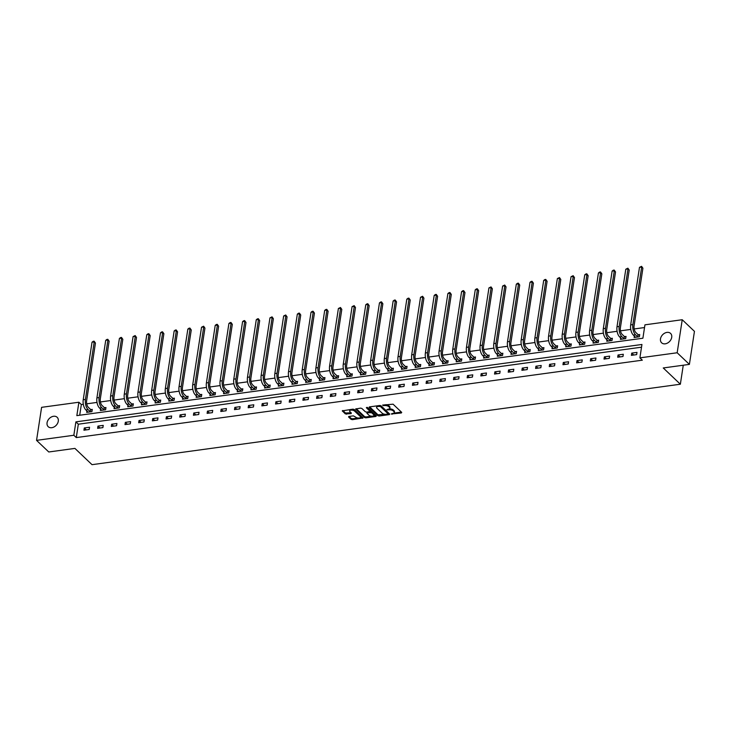 <?xml version="1.0" encoding="UTF-8"?>
<svg xmlns="http://www.w3.org/2000/svg" width="731" height="731" viewBox="0 0 731 731"><rect width="100%" height="100%" fill="white"/><g stroke="black" fill="none" stroke-linecap="round" stroke-linejoin="round"><path stroke-width="1.1" d="M391.249 413.993L401.337 412.978L401.721 412.403L393.086 404.188L382.587 405.102L384.451 405.577A3.18 1.444 -171.3 0 1 388.737 406.664L389.459 407.35A3.18 1.444 -171.3 0 1 389.851 408.209A3.18 1.444 -171.3 0 1 388.234 409.186L386.79 409.753L388.91 409.826A3.18 1.444 -171.3 0 1 393.196 410.904L393.918 411.59A3.18 1.444 -171.3 0 1 394.311 412.448A3.18 1.444 -171.3 0 1 392.702 413.426L391.249 413.993M53.546 416.277A6.488 4.843 133.6 0 1 57.146 417.282A6.488 4.843 133.6 0 1 57.575 423.368A6.488 4.843 133.6 0 1 51.8 427.699A6.488 4.843 133.6 0 1 48.209 426.685A6.488 4.843 133.6 0 1 47.771 420.608A6.488 4.843 133.6 0 1 53.546 416.277M666.974 332.395A6.488 4.843 133.6 0 1 670.574 333.409A6.488 4.843 133.6 0 1 671.003 339.486A6.488 4.843 133.6 0 1 665.228 343.826A6.488 4.843 133.6 0 1 661.637 342.812A6.488 4.843 133.6 0 1 661.199 336.726A6.488 4.843 133.6 0 1 666.974 332.395M348.998 416.451L348.614 417.026L351.035 419.329L352.379 419.667L363.042 417.977L354.288 409.497L352.945 409.159L342.282 410.849L345.334 413.901L351.017 413.645L351.401 413.07L349.948 411.69A2.659 1.206 -171.3 0 1 349.619 410.977A2.659 1.206 -171.3 0 1 351.675 410.118A2.659 1.206 -171.3 0 1 354.553 411.06L360.246 416.469A2.659 1.206 -171.3 0 1 360.566 417.191A2.659 1.206 -171.3 0 1 358.51 418.041A2.659 1.206 -171.3 0 1 355.631 417.099L353.347 415.857L348.998 416.451M682.233 319.73L694.45 331.353L689.397 364.385L663.255 367.958L680.36 384.223L92.024 464.669L74.918 448.405L48.767 451.977L36.55 440.364L41.603 407.331L78.893 402.233L76.837 415.628L642.896 338.225L644.943 324.829L682.233 319.73L677.171 352.762L639.89 357.861L641.937 344.475L75.887 421.869L73.84 435.265L36.55 440.364M689.397 364.385L677.171 352.762M641.526 347.188L78.327 424.199L76.28 437.586L642.33 360.182L639.89 357.861M76.28 437.586L73.84 435.265M377.817 415.674L379.161 416.012L389.321 414.623L389.705 414.048L381.07 405.833L379.727 405.495L369.566 406.884L369.182 407.459L377.817 415.674L377.954 414.779L385.21 414.313M375.935 416.451L365.774 417.84L364.431 417.502L355.668 409.022L360.52 408.117L361.863 408.465L365.372 411.791L366.706 412.129L370.096 411.425L366.332 407.697L367.538 407.532L376.319 415.875L375.935 416.451L376.054 415.637M680.36 384.223L683.266 365.217M636.993 352.397L631.73 353.11L631.392 355.348L636.655 354.626L636.993 352.397M623.315 354.27L618.042 354.983L617.704 357.221L622.967 356.5L623.315 354.27M609.627 356.134L604.363 356.856L604.016 359.085L609.279 358.373L609.627 356.134M595.939 358.007L590.675 358.729L590.328 360.959L595.601 360.237L595.939 358.007M582.251 359.88L576.987 360.602L576.649 362.832L581.913 362.11L582.251 359.88M568.563 361.754L563.299 362.475L562.961 364.705L568.225 363.983L568.563 361.754M554.875 363.627L549.611 364.34L549.273 366.578L554.537 365.856L554.875 363.627M541.196 365.491L535.933 366.213L535.585 368.442L540.849 367.73L541.196 365.491M527.508 367.364L522.245 368.086L521.897 370.315L527.161 369.594L527.508 367.364M513.82 369.237L508.557 369.959L508.219 372.189L513.482 371.467L513.82 369.237M500.132 371.11L494.869 371.832L494.531 374.062L499.794 373.34L500.132 371.11M486.444 372.984L481.181 373.696L480.843 375.935L486.106 375.213L486.444 372.984M472.765 374.848L467.493 375.57L467.155 377.799L472.418 377.086L472.765 374.848M459.077 376.721L453.814 377.443L453.467 379.672L458.73 378.95L459.077 376.721M445.389 378.594L440.126 379.316L439.779 381.545L445.051 380.824L445.389 378.594M431.701 380.467L426.438 381.189L426.1 383.419L431.363 382.697L431.701 380.467M418.013 382.34L412.75 383.053L412.412 385.292L417.675 384.57L418.013 382.34M404.325 384.204L399.062 384.926L398.724 387.156L403.987 386.443L404.325 384.204M390.646 386.078L385.383 386.8L385.036 389.029L390.299 388.316L390.646 386.078M376.958 387.951L371.695 388.673L371.348 390.902L376.611 390.18L376.958 387.951M363.27 389.824L358.007 390.546L357.669 392.775L362.932 392.054L363.27 389.824M349.582 391.697L344.319 392.41L343.981 394.649L349.244 393.927L349.582 391.697M335.894 393.57L330.631 394.283L330.293 396.522L335.556 395.8L335.894 393.57M322.216 395.434L316.943 396.156L316.605 398.386L321.868 397.673L322.216 395.434M308.528 397.308L303.264 398.029L302.917 400.259L308.18 399.537L308.528 397.308M294.84 399.181L289.577 399.903L289.229 402.132L294.502 401.41L294.84 399.181M281.152 401.054L275.889 401.776L275.55 404.005L280.814 403.284L281.152 401.054M267.464 402.927L262.201 403.64L261.862 405.879L267.126 405.157L267.464 402.927M253.776 404.791L248.513 405.513L248.174 407.743L253.438 407.03L253.776 404.791M240.097 406.664L234.834 407.386L234.487 409.616L239.75 408.894L240.097 406.664M226.409 408.538L221.146 409.259L220.799 411.489L226.062 410.767L226.409 408.538M212.721 410.411L207.458 411.133L207.12 413.362L212.383 412.64L212.721 410.411M199.033 412.284L193.77 412.997L193.432 415.235L198.695 414.514L199.033 412.284M185.345 414.148L180.082 414.87L179.744 417.099L185.007 416.387L185.345 414.148M171.666 416.021L166.394 416.743L166.056 418.973L171.319 418.251L171.666 416.021M157.978 417.894L152.715 418.616L152.368 420.846L157.631 420.124L157.978 417.894M144.29 419.768L139.027 420.489L138.68 422.719L143.952 421.997L144.29 419.768M130.602 421.641L125.339 422.354L125.001 424.592L130.264 423.87L130.602 421.641M116.914 423.505L111.651 424.227L111.313 426.456L116.576 425.744L116.914 423.505M103.226 425.378L97.963 426.1L97.625 428.329L102.888 427.617L103.226 425.378M89.547 427.251L84.284 427.973L83.937 430.203L89.2 429.481L89.547 427.251M644.523 327.543L634.197 328.959M630.771 329.425L620.509 330.832M617.083 331.298L606.821 332.706M603.404 333.172L593.133 334.579M589.716 335.045L579.445 336.443M576.028 336.918L565.757 338.316M562.34 338.782L552.079 340.189M548.652 340.655L538.391 342.062M534.973 342.528L524.703 343.935M521.285 344.402L511.015 345.8M507.597 346.275L497.327 347.673M493.909 348.139L483.648 349.546M480.221 350.012L469.96 351.419M466.533 351.885L456.272 353.292M452.854 353.758L442.584 355.156M439.167 355.631L428.896 357.03M425.479 357.496L415.208 358.903M411.791 359.369L401.529 360.776M398.103 361.242L387.841 362.649M384.424 363.115L374.153 364.522M370.736 364.988L360.465 366.386M357.048 366.852L346.777 368.26M343.36 368.726L333.098 370.133M329.672 370.599L319.41 372.006M315.984 372.472L305.722 373.879M302.305 374.345L292.034 375.743M288.617 376.218L278.347 377.616M274.929 378.082L264.659 379.49M261.241 379.956L250.98 381.363M247.553 381.829L237.292 383.236M233.874 383.702L223.604 385.1M220.186 385.575L209.916 386.973M206.498 387.439L196.228 388.846M192.81 389.312L182.549 390.719M179.122 391.186L168.861 392.593M165.434 393.059L155.173 394.457M151.756 394.932L141.485 396.33M138.068 396.796L127.797 398.203M124.38 398.669L114.109 400.076M110.692 400.542L100.43 401.949M97.004 402.415L86.742 403.823M83.325 404.289L81.333 404.554L79.697 415.235M634.344 336.032L634.124 337.494L639.387 336.772L639.726 334.542L638.309 334.734M620.656 337.905L620.436 339.367L625.699 338.645L626.047 336.415L624.621 336.607M606.977 339.778L606.748 341.231L612.011 340.518L612.359 338.279L610.933 338.48M593.289 341.651L593.06 343.104L598.333 342.382L598.671 340.153L597.245 340.354M579.601 343.524L579.381 344.977L584.645 344.255L584.983 342.026L583.557 342.218M565.913 345.388L565.693 346.85L570.957 346.128L571.295 343.899L569.869 344.091M552.225 347.262L552.006 348.724L557.269 348.002L557.607 345.772L556.19 345.964M538.546 349.135L538.318 350.588L543.581 349.875L543.928 347.636L542.503 347.837M524.858 351.008L524.63 352.461L529.893 351.739L530.24 349.509L528.815 349.71M511.17 352.881L510.951 354.334L516.214 353.612L516.552 351.383L515.127 351.574M497.482 354.745L497.263 356.207L502.526 355.485L502.864 353.256L501.439 353.448M483.794 356.618L483.575 358.08L488.838 357.358L489.176 355.129L487.76 355.321M470.106 358.492L469.887 359.944L475.15 359.232L475.497 356.993L474.072 357.194M456.427 360.365L456.199 361.818L461.462 361.105L461.809 358.866L460.384 359.067M442.739 362.238L442.511 363.691L447.783 362.969L448.121 360.739L446.696 360.931M429.051 364.102L428.832 365.564L434.095 364.842L434.433 362.613L433.008 362.804M415.363 365.975L415.144 367.437L420.407 366.715L420.745 364.486L419.32 364.678M401.675 367.848L401.456 369.31L406.719 368.588L407.057 366.359L405.641 366.551M387.997 369.722L387.768 371.174L393.031 370.462L393.379 368.223L391.953 368.424M374.309 371.595L374.08 373.048L379.343 372.326L379.691 370.096L378.265 370.288M360.621 373.459L360.401 374.921L365.664 374.199L366.003 371.969L364.577 372.161M346.933 375.332L346.713 376.794L351.976 376.072L352.315 373.843L350.889 374.034M333.245 377.205L333.025 378.667L338.289 377.945L338.627 375.716L337.21 375.908M319.557 379.078L319.337 380.531L324.601 379.818L324.948 377.58L323.522 377.781M305.878 380.952L305.649 382.404L310.913 381.683L311.26 379.453L309.834 379.654M292.19 382.825L291.961 384.278L297.234 383.556L297.572 381.326L296.146 381.518M278.502 384.689L278.283 386.151L283.546 385.429L283.884 383.199L282.458 383.391M264.814 386.562L264.595 388.024L269.858 387.302L270.196 385.073L268.77 385.264M251.126 388.435L250.907 389.888L256.17 389.175L256.508 386.937L255.092 387.138M237.447 390.308L237.219 391.761L242.482 391.039L242.829 388.81L241.404 389.011M223.759 392.181L223.531 393.634L228.794 392.912L229.141 390.683L227.716 390.875M210.071 394.046L209.852 395.508L215.115 394.786L215.453 392.556L214.028 392.748M196.383 395.919L196.164 397.381L201.427 396.659L201.765 394.429L200.34 394.621M182.695 397.792L182.476 399.245L187.739 398.532L188.077 396.293L186.661 396.494M169.007 399.665L168.788 401.118L174.051 400.405L174.398 398.167L172.973 398.368M155.328 401.538L155.1 402.991L160.363 402.269L160.71 400.04L159.285 400.232M141.64 403.402L141.412 404.864L146.684 404.142L147.022 401.913L145.597 402.105M127.952 405.276L127.733 406.738L132.996 406.016L133.334 403.786L131.909 403.978M114.264 407.149L114.045 408.611L119.308 407.889L119.646 405.659L118.221 405.851M100.576 409.022L100.357 410.475L105.62 409.762L105.958 407.523L104.542 407.724M86.898 410.895L86.669 412.348L91.932 411.626L92.28 409.397L90.854 409.588M81.333 404.554L78.893 402.233M78.327 424.199L75.887 421.869M631.73 353.11L633.74 355.028M618.042 354.983L620.052 356.892M604.363 356.856L606.374 358.766M590.675 358.729L592.686 360.639M576.987 360.602L578.998 362.512M563.299 362.475L565.31 364.385M549.611 364.34L551.622 366.249M535.933 366.213L537.934 368.122M522.245 368.086L524.255 369.996M508.557 369.959L510.567 371.869M494.869 371.832L496.879 373.742M481.181 373.696L483.191 375.606M467.493 375.57L469.503 377.479M453.814 377.443L455.824 379.352M440.126 379.316L442.136 381.226M426.438 381.189L428.448 383.099M412.75 383.053L414.76 384.963M399.062 384.926L401.072 386.836M385.383 386.8L387.384 388.709M371.695 388.673L373.705 390.582M358.007 390.546L360.017 392.456M344.319 392.41L346.33 394.329M330.631 394.283L332.642 396.193M316.943 396.156L318.954 398.066M303.264 398.029L305.275 399.939M289.577 399.903L291.587 401.812M275.889 401.776L277.899 403.686M262.201 403.64L264.211 405.55M248.513 405.513L250.523 407.423M234.834 407.386L236.835 409.296M221.146 409.259L223.156 411.169M207.458 411.133L209.468 413.042M193.77 412.997L195.78 414.906M180.082 414.87L182.092 416.78M166.394 416.743L168.404 418.653M152.715 418.616L154.725 420.526M139.027 420.489L141.037 422.399M125.339 422.354L127.349 424.272M111.651 424.227L113.661 426.136M97.963 426.1L99.973 428.01M84.284 427.973L86.285 429.883M394.311 412.448L394.448 411.553A3.18 1.444 -171.3 0 0 394.055 410.694L393.918 411.59M389.212 408.912A3.18 1.444 -171.3 0 1 393.333 410.018L394.055 410.694M389.851 408.209L389.988 407.313A3.18 1.444 -171.3 0 0 389.596 406.454L389.459 407.35M385.831 404.663A3.18 1.444 -171.3 0 1 388.874 405.769L389.596 406.454M393.689 413.152L401.392 412.092M369.648 406.875L377.954 414.779M388.051 413.92L389.385 413.737M387.704 414.111L387.969 413.709L380.394 406.5L378.201 406.436A3.18 1.444 -171.3 0 0 376.593 407.414A3.18 1.444 -171.3 0 0 376.986 408.273L382.167 413.198A3.18 1.444 -171.3 0 0 386.452 414.285L387.704 414.111M388.06 413.161L387.969 413.709M380.431 405.531L388.106 412.814M377.351 405.824A3.18 1.444 -171.3 0 0 376.73 406.518L376.593 407.414M375.99 415.564L373.404 415.921M371.558 416.177L365.911 416.944L365.774 417.84M356.253 408.702L364.568 416.606L365.911 416.944M370.032 410.758L366.989 407.304M369 415.245A2.659 1.206 -171.3 0 0 371.878 416.195A2.659 1.206 -171.3 0 0 373.934 415.336A2.659 1.206 -171.3 0 0 373.605 414.614L371.604 412.713L367.382 412.768L366.999 413.344L369 415.245M373.934 415.336L374.071 414.44A2.659 1.206 -171.3 0 0 373.742 413.728L373.605 414.614M370.05 411.526L371.741 411.818L373.742 413.728M367.053 412.083L366.88 413.07M360.566 417.191L360.703 416.295A2.659 1.206 -171.3 0 0 360.383 415.573L360.246 416.469M352.26 409.25A2.659 1.206 -171.3 0 1 354.69 410.173L360.383 415.573M350.222 409.534A2.659 1.206 -171.3 0 0 349.756 410.082L349.619 410.977M342.866 410.539L345.471 413.015L351.081 412.768M349.08 416.442L351.172 418.443L352.516 418.781L358.071 418.022M360.109 417.739L362.603 417.401M638.044 334.606L635.86 332.532A5.071 2.467 -97.8 0 1 634.097 325.743L642.905 268.213L641.681 267.053L632.882 324.582A7.602 3.701 82.2 0 0 635.522 334.761L637.697 336.836L638.044 334.606L639.598 335.374M639.488 267.345L641.571 266.331L641.681 267.053L639.488 267.345L630.689 324.884A7.602 3.701 82.2 0 0 633.329 335.063L635.55 337.293M641.571 266.331L642.905 268.213M624.356 336.479L622.172 334.405A5.071 2.467 -97.8 0 1 620.418 327.616L629.217 270.086L627.993 268.917L619.194 326.455A7.602 3.701 82.2 0 0 621.834 336.635L624.009 338.709L624.356 336.479L625.919 337.247M625.8 269.218L627.883 268.195L627.993 268.917L625.8 269.218L617.001 326.757A7.602 3.701 82.2 0 0 619.641 336.936L621.862 339.166M627.883 268.195L629.217 270.086M610.668 338.343L608.494 336.278A5.071 2.467 -97.8 0 1 606.73 329.489L615.529 271.95L614.314 270.79L605.506 328.329A7.602 3.701 82.2 0 0 608.146 338.508L610.33 340.582L610.668 338.343L612.231 339.12M612.121 271.091L613.318 270.187L614.195 270.068L614.314 270.79L612.121 271.091L603.313 328.63A7.602 3.701 82.2 0 0 605.953 338.809L608.174 341.039M614.195 270.068L615.529 271.95M596.98 340.217L594.806 338.151A5.071 2.467 -97.8 0 1 593.042 331.362L601.841 273.823L600.626 272.663L591.818 330.202A7.602 3.701 82.2 0 0 594.458 340.381L596.642 342.446L596.98 340.217L598.543 340.993M598.433 272.965L599.63 272.06L600.507 271.941L600.626 272.663L598.433 272.965L589.625 330.494A7.602 3.701 82.2 0 0 592.265 340.683L594.486 342.912M600.507 271.941L601.841 273.823M583.292 342.09L581.118 340.016A5.071 2.467 -97.8 0 1 579.354 333.235L588.163 275.697L586.938 274.536L578.13 332.066A7.602 3.701 82.2 0 0 580.779 342.254L582.954 344.319L583.292 342.09L584.855 342.857M584.745 274.838L585.942 273.933L586.819 273.814L586.938 274.536L584.745 274.838L575.937 332.367A7.602 3.701 82.2 0 0 578.577 342.547L580.798 344.785M586.819 273.814L588.163 275.697M569.604 343.963L567.43 341.889A5.071 2.467 -97.8 0 1 565.666 335.1L574.475 277.57L573.25 276.409L564.451 333.939A7.602 3.701 82.2 0 0 567.092 344.118L569.266 346.192L569.604 343.963L571.167 344.73M571.057 276.702L573.141 275.688L573.25 276.409L571.057 276.702L562.258 334.241A7.602 3.701 82.2 0 0 564.899 344.42L567.119 346.658M573.141 275.688L574.475 277.57M555.925 345.836L553.742 343.762A5.071 2.467 -97.8 0 1 551.978 336.973L560.787 279.443L559.562 278.273L550.763 335.812A7.602 3.701 82.2 0 0 553.404 345.991L555.578 348.066L555.925 345.836L557.479 346.604M557.369 278.575L559.453 277.552L559.562 278.273L557.369 278.575L548.57 336.114A7.602 3.701 82.2 0 0 551.211 346.293L553.431 348.523M559.453 277.552L560.787 279.443M542.238 347.7L540.054 345.635A5.071 2.467 -97.8 0 1 538.299 338.846L547.099 281.307L545.874 280.147L537.075 337.685A7.602 3.701 82.2 0 0 539.716 347.865L541.89 349.939L542.238 347.7L543.8 348.477M543.681 280.448L544.887 279.544L545.765 279.425L545.874 280.147L543.681 280.448L534.882 337.987A7.602 3.701 82.2 0 0 537.523 348.166L539.743 350.396M545.765 279.425L547.099 281.307M528.55 349.573L526.375 347.508A5.071 2.467 -97.8 0 1 524.611 340.719L533.411 283.18L532.195 282.02L523.387 339.559A7.602 3.701 82.2 0 0 526.028 349.738L528.211 351.803L528.55 349.573L530.112 350.35M530.002 282.321L531.199 281.417L532.077 281.298L532.195 282.02L530.002 282.321L521.194 339.851A7.602 3.701 82.2 0 0 523.835 350.039L526.055 352.269M532.077 281.298L533.411 283.18M514.862 351.447L512.687 349.372A5.071 2.467 -97.8 0 1 510.923 342.592L519.732 285.053L518.507 283.893L509.699 341.423A7.602 3.701 82.2 0 0 512.34 351.611L514.523 353.676L514.862 351.447L516.424 352.214M516.314 284.195L517.511 283.29L518.389 283.171L518.507 283.893L516.314 284.195L507.506 341.724A7.602 3.701 82.2 0 0 510.147 351.903L512.367 354.142M518.389 283.171L519.732 285.053M501.174 353.32L498.999 351.245A5.071 2.467 -97.8 0 1 497.235 344.456L506.044 286.927L504.819 285.766L496.011 343.296A7.602 3.701 82.2 0 0 498.661 353.475L500.836 355.549L501.174 353.32L502.736 354.087M502.626 286.059L504.71 285.044L504.819 285.766L502.626 286.059L493.818 343.597A7.602 3.701 82.2 0 0 496.468 353.777L498.688 356.015M504.71 285.044L506.044 286.927M487.495 355.193L485.311 353.119A5.071 2.467 -97.8 0 1 483.547 346.33L492.356 288.8L491.131 287.63L482.332 345.169A7.602 3.701 82.2 0 0 484.973 355.348L487.148 357.422L487.495 355.193L489.048 355.96M488.938 287.932L491.022 286.908L491.131 287.63L488.938 287.932L480.139 345.471A7.602 3.701 82.2 0 0 482.78 355.65L485 357.879M491.022 286.908L492.356 288.8M473.807 357.057L471.623 354.992A5.071 2.467 -97.8 0 1 469.869 348.203L478.668 290.664L477.444 289.503L468.644 347.042A7.602 3.701 82.2 0 0 471.285 357.221L473.46 359.296L473.807 357.057L475.369 357.834M475.251 289.805L476.457 288.9L477.334 288.782L477.444 289.503L475.251 289.805L466.451 347.344A7.602 3.701 82.2 0 0 469.092 357.523L471.312 359.753M477.334 288.782L478.668 290.664M460.119 358.93L457.944 356.865A5.071 2.467 -97.8 0 1 456.181 350.076L464.98 292.537L463.765 291.377L454.956 348.915A7.602 3.701 82.2 0 0 457.597 359.095L459.781 361.169L460.119 358.93L461.681 359.707M461.572 291.678L462.769 290.774L463.646 290.655L463.765 291.377L461.572 291.678L452.763 349.217A7.602 3.701 82.2 0 0 455.404 359.396L457.624 361.626M463.646 290.655L464.98 292.537M446.431 360.803L444.256 358.729A5.071 2.467 -97.8 0 1 442.493 351.949L451.292 294.41L450.077 293.25L441.268 350.779A7.602 3.701 82.2 0 0 443.909 360.968L446.093 363.033L446.431 360.803L447.993 361.571M447.884 293.551L449.081 292.647L449.958 292.528L450.077 293.25L447.884 293.551L439.075 351.081A7.602 3.701 82.2 0 0 441.716 361.269L443.936 363.499M449.958 292.528L451.292 294.41M432.743 362.677L430.568 360.602A5.071 2.467 -97.8 0 1 428.805 353.813L437.613 296.283L436.389 295.123L427.58 352.653A7.602 3.701 82.2 0 0 430.23 362.841L432.405 364.906L432.743 362.677L434.305 363.444M434.196 295.425L435.393 294.52L436.27 294.401L436.389 295.123L434.196 295.425L425.387 352.954A7.602 3.701 82.2 0 0 428.028 363.133L430.248 365.372M436.27 294.401L437.613 296.283M419.055 364.55L416.88 362.475A5.071 2.467 -97.8 0 1 415.117 355.686L423.925 298.157L422.701 296.996L413.901 354.526A7.602 3.701 82.2 0 0 416.542 364.705L418.717 366.779L419.055 364.55L420.617 365.317M420.508 297.289L422.591 296.274L422.701 296.996L420.508 297.289L411.708 354.827A7.602 3.701 82.2 0 0 414.349 365.007L416.569 367.236M422.591 296.274L423.925 298.157M405.376 366.423L403.192 364.349A5.071 2.467 -97.8 0 1 401.429 357.56L410.237 300.03L409.013 298.86L400.213 356.399A7.602 3.701 82.2 0 0 402.854 366.578L405.029 368.652L405.376 366.423L406.929 367.19M406.82 299.162L408.026 298.257L408.903 298.138L409.013 298.86L406.82 299.162L398.02 356.701A7.602 3.701 82.2 0 0 400.661 366.88L402.882 369.109M408.903 298.138L410.237 300.03M391.688 368.287L389.504 366.222A5.071 2.467 -97.8 0 1 387.75 359.433L396.549 301.894L395.325 300.733L386.525 358.272A7.602 3.701 82.2 0 0 389.166 368.451L391.341 370.526L391.688 368.287L393.251 369.064M393.132 301.035L394.338 300.13L395.215 300.012L395.325 300.733L393.132 301.035L384.332 358.574A7.602 3.701 82.2 0 0 386.973 368.753L389.194 370.982M395.215 300.012L396.549 301.894M378 370.16L375.825 368.095A5.071 2.467 -97.8 0 1 374.062 361.306L382.861 303.767L381.646 302.607L372.837 360.145A7.602 3.701 82.2 0 0 375.478 370.325L377.662 372.39L378 370.16L379.563 370.928M379.453 302.908L380.65 302.004L381.527 301.885L381.646 302.607L379.453 302.908L370.644 360.438A7.602 3.701 82.2 0 0 373.285 370.626L375.506 372.856M381.527 301.885L382.861 303.767M364.312 372.033L362.137 369.959A5.071 2.467 -97.8 0 1 360.374 363.179L369.182 305.64L367.958 304.48L359.149 362.009A7.602 3.701 82.2 0 0 361.79 372.198L363.974 374.263L364.312 372.033L365.875 372.801M365.765 304.781L366.962 303.877L367.839 303.758L367.958 304.48L365.765 304.781L356.956 362.311A7.602 3.701 82.2 0 0 359.597 372.49L361.818 374.729M367.839 303.758L369.182 305.64M350.624 373.906L348.449 371.832A5.071 2.467 -97.8 0 1 346.686 365.043L355.494 307.513L354.27 306.353L345.461 363.883A7.602 3.701 82.2 0 0 348.111 374.062L350.286 376.136L350.624 373.906L352.187 374.674M352.077 306.645L354.16 305.631L354.27 306.353L352.077 306.645L343.268 364.184A7.602 3.701 82.2 0 0 345.918 374.363L348.139 376.593M354.16 305.631L355.494 307.513M336.945 375.78L334.761 373.705A5.071 2.467 -97.8 0 1 332.998 366.916L341.806 309.387L340.582 308.217L331.783 365.756A7.602 3.701 82.2 0 0 334.423 375.935L336.598 378.009L336.945 375.78L338.499 376.547M338.389 308.519L340.472 307.495L340.582 308.217L338.389 308.519L329.59 366.057A7.602 3.701 82.2 0 0 332.23 376.237L334.451 378.466M340.472 307.495L341.806 309.387M323.257 377.644L321.073 375.579A5.071 2.467 -97.8 0 1 319.319 368.789L328.118 311.251L326.894 310.09L318.095 367.629A7.602 3.701 82.2 0 0 320.735 377.808L322.91 379.882L323.257 377.644L324.82 378.42M324.701 310.392L325.907 309.487L326.784 309.368L326.894 310.09L324.701 310.392L315.902 367.931A7.602 3.701 82.2 0 0 318.542 378.11L320.763 380.339M326.784 309.368L328.118 311.251M309.569 379.517L307.395 377.452A5.071 2.467 -97.8 0 1 305.631 370.663L314.431 313.124L313.215 311.963L304.407 369.502A7.602 3.701 82.2 0 0 307.047 379.681L309.231 381.746L309.569 379.517L311.132 380.294M311.022 312.265L312.219 311.36L313.096 311.242L313.215 311.963L311.022 312.265L302.214 369.795A7.602 3.701 82.2 0 0 304.854 379.983L307.075 382.212M313.096 311.242L314.431 313.124M295.881 381.39L293.707 379.316A5.071 2.467 -97.8 0 1 291.943 372.536L300.743 314.997L299.527 313.837L290.719 371.366A7.602 3.701 82.2 0 0 293.359 381.555L295.543 383.62L295.881 381.39L297.444 382.158M297.334 314.138L298.531 313.233L299.408 313.115L299.527 313.837L297.334 314.138L288.526 371.668A7.602 3.701 82.2 0 0 291.166 381.847L293.387 384.086M299.408 313.115L300.743 314.997M282.193 383.263L280.019 381.189A5.071 2.467 -97.8 0 1 278.255 374.4L287.064 316.87L285.839 315.71L277.031 373.239A7.602 3.701 82.2 0 0 279.681 383.419L281.855 385.493L282.193 383.263L283.756 384.031M283.646 316.002L285.72 314.988L285.839 315.71L283.646 316.002L274.838 373.541A7.602 3.701 82.2 0 0 277.478 383.72L279.699 385.959M285.72 314.988L287.064 316.87M268.505 385.136L266.331 383.062A5.071 2.467 -97.8 0 1 264.567 376.273L273.376 318.743L272.151 317.574L263.352 375.113A7.602 3.701 82.2 0 0 265.993 385.292L268.167 387.366L268.505 385.136L270.068 385.904M269.958 317.875L272.042 316.852L272.151 317.574L269.958 317.875L261.159 375.414A7.602 3.701 82.2 0 0 263.8 385.593L266.02 387.823M272.042 316.852L273.376 318.743M254.827 387.001L252.643 384.935A5.071 2.467 -97.8 0 1 250.879 378.146L259.688 320.607L258.463 319.447L249.664 376.986A7.602 3.701 82.2 0 0 252.305 387.165L254.479 389.239L254.827 387.001L256.38 387.777M256.27 319.749L257.476 318.844L258.354 318.725L258.463 319.447L256.27 319.749L247.471 377.287A7.602 3.701 82.2 0 0 250.112 387.467L252.332 389.696M258.354 318.725L259.688 320.607M241.139 388.874L238.955 386.809A5.071 2.467 -97.8 0 1 237.2 380.019L246 322.481L244.775 321.32L235.976 378.859A7.602 3.701 82.2 0 0 238.617 389.038L240.791 391.103L241.139 388.874L242.701 389.65M242.582 321.622L243.788 320.717L244.666 320.598L244.775 321.32L242.582 321.622L233.783 379.151A7.602 3.701 82.2 0 0 236.424 389.34L238.644 391.569M244.666 320.598L246 322.481M227.451 390.747L225.276 388.673A5.071 2.467 -97.8 0 1 223.512 381.893L232.312 324.354L231.097 323.193L222.288 380.723A7.602 3.701 82.2 0 0 224.929 390.911L227.113 392.976L227.451 390.747L229.013 391.514M228.904 323.495L230.101 322.59L230.978 322.472L231.097 323.193L228.904 323.495L220.095 381.025A7.602 3.701 82.2 0 0 222.736 391.204L224.956 393.442M230.978 322.472L232.312 324.354M213.763 392.62L211.588 390.546A5.071 2.467 -97.8 0 1 209.824 383.757L218.633 326.227L217.409 325.067L208.6 382.596A7.602 3.701 82.2 0 0 211.241 392.775L213.425 394.85L213.763 392.62L215.325 393.388M215.216 325.368L216.413 324.463L217.29 324.345L217.409 325.067L215.216 325.368L206.407 382.898A7.602 3.701 82.2 0 0 209.048 393.077L211.268 395.316M217.29 324.345L218.633 326.227M200.075 394.493L197.9 392.419A5.071 2.467 -97.8 0 1 196.136 385.63L204.945 328.1L203.721 326.931L194.912 384.469A7.602 3.701 82.2 0 0 197.562 394.649L199.737 396.723L200.075 394.493L201.637 395.261M201.528 327.232L203.611 326.209L203.721 326.931L201.528 327.232L192.719 384.771A7.602 3.701 82.2 0 0 195.369 394.95L197.589 397.18M203.611 326.209L204.945 328.1M186.396 396.357L184.212 394.292A5.071 2.467 -97.8 0 1 182.448 387.503L191.257 329.964L190.033 328.804L181.233 386.343A7.602 3.701 82.2 0 0 183.874 396.522L186.049 398.596L186.396 396.357L187.949 397.134M187.84 329.105L189.046 328.201L189.923 328.082L190.033 328.804L187.84 329.105L179.04 386.644A7.602 3.701 82.2 0 0 181.681 396.823L183.901 399.053M189.923 328.082L191.257 329.964M172.708 398.231L170.524 396.165A5.071 2.467 -97.8 0 1 168.77 389.376L177.569 331.837L176.345 330.677L167.545 388.216A7.602 3.701 82.2 0 0 170.186 398.395L172.361 400.469L172.708 398.231L174.27 399.007M174.152 330.979L175.358 330.074L176.235 329.955L176.345 330.677L174.152 330.979L165.352 388.517A7.602 3.701 82.2 0 0 167.993 398.697L170.213 400.926M176.235 329.955L177.569 331.837M159.02 400.104L156.845 398.029A5.071 2.467 -97.8 0 1 155.082 391.249L163.881 333.711L162.666 332.55L153.857 390.08A7.602 3.701 82.2 0 0 156.498 400.268L158.682 402.333L159.02 400.104L160.582 400.871M160.473 332.852L161.67 331.947L162.547 331.828L162.666 332.55L160.473 332.852L151.664 390.381A7.602 3.701 82.2 0 0 154.305 400.57L156.525 402.799M162.547 331.828L163.881 333.711M145.332 401.977L143.157 399.903A5.071 2.467 -97.8 0 1 141.394 393.114L150.193 335.584L148.978 334.423L140.169 391.953A7.602 3.701 82.2 0 0 142.81 402.141L144.994 404.206L145.332 401.977L146.894 402.744M146.785 334.725L147.982 333.82L148.859 333.701L148.978 334.423L146.785 334.725L137.976 392.255A7.602 3.701 82.2 0 0 140.617 402.434L142.837 404.672M148.859 333.701L150.193 335.584M131.644 403.85L129.469 401.776A5.071 2.467 -97.8 0 1 127.706 394.987L136.514 337.457L135.29 336.297L126.481 393.826A7.602 3.701 82.2 0 0 129.131 404.005L131.306 406.08L131.644 403.85L133.206 404.618M133.097 336.589L135.171 335.575L135.29 336.297L133.097 336.589L124.288 394.128A7.602 3.701 82.2 0 0 126.929 404.307L129.149 406.537M135.171 335.575L136.514 337.457M117.956 405.723L115.781 403.649A5.071 2.467 -97.8 0 1 114.018 396.86L122.826 339.33L121.602 338.161L112.802 395.699A7.602 3.701 82.2 0 0 115.443 405.879L117.618 407.953L117.956 405.723L119.519 406.491M119.409 338.462L120.615 337.558L121.492 337.439L121.602 338.161L119.409 338.462L110.609 396.001A7.602 3.701 82.2 0 0 113.25 406.18L115.471 408.41M121.492 337.439L122.826 339.33M104.277 407.587L102.093 405.522A5.071 2.467 -97.8 0 1 100.33 398.733L109.138 341.194L107.914 340.034L99.114 397.573A7.602 3.701 82.2 0 0 101.755 407.752L103.93 409.826L104.277 407.587L105.831 408.364M105.721 340.335L106.927 339.431L107.804 339.312L107.914 340.034L105.721 340.335L96.921 397.874A7.602 3.701 82.2 0 0 99.562 408.053L101.783 410.283M107.804 339.312L109.138 341.194M90.589 409.461L88.405 407.395A5.071 2.467 -97.8 0 1 86.651 400.606L95.45 343.067L94.226 341.907L85.426 399.446A7.602 3.701 82.2 0 0 88.067 409.625L90.242 411.69L90.589 409.461L92.152 410.228M92.033 342.209L93.239 341.304L94.116 341.185L94.226 341.907L92.033 342.209L83.233 399.738A7.602 3.701 82.2 0 0 85.874 409.927L88.095 412.156M94.116 341.185L95.45 343.067M392.3 413.481L392.191 414.23M383.373 404.992L383.263 405.742M387.841 409.241L387.722 409.981M393.333 410.018L393.196 410.904M389.038 408.985L388.91 409.826M388.874 405.769L388.737 406.664M384.561 404.837L384.451 405.577M401.465 412.156L401.337 412.978M369.256 406.975L369.182 407.459M389.449 413.801L389.321 414.623M379.298 415.117L379.161 416.012M380.531 405.604L380.394 406.5M379.563 405.522L379.453 406.262M378.32 405.687L378.201 406.436M364.568 416.606L364.431 417.502M355.869 408.803L355.796 409.287M370.114 410.265L369.977 411.16M371.741 411.818L371.604 412.713M370.398 411.48L370.261 412.375M367.492 412.019L367.382 412.768M354.69 410.173L354.553 411.06M351.145 412.832L351.017 413.645M346.805 413.353L346.668 414.239M345.471 413.015L345.334 413.901M342.474 410.63L342.4 411.124M362.667 417.465L362.539 418.278M352.516 418.781L352.379 419.667M351.172 418.443L351.035 419.329M348.687 416.542L348.614 417.026M635.522 334.761L633.329 335.063M632.882 324.582L630.689 324.884M621.834 336.635L619.641 336.936M619.194 326.455L617.001 326.757M608.146 338.508L605.953 338.809M605.506 328.329L603.313 328.63M594.458 340.381L592.265 340.683M591.818 330.202L589.625 330.494M580.779 342.254L578.577 342.547M578.13 332.066L575.937 332.367M567.092 344.118L564.899 344.42M564.451 333.939L562.258 334.241M553.404 345.991L551.211 346.293M550.763 335.812L548.57 336.114M539.716 347.865L537.523 348.166M537.075 337.685L534.882 337.987M526.028 349.738L523.835 350.039M523.387 339.559L521.194 339.851M512.34 351.611L510.147 351.903M509.699 341.423L507.506 341.724M498.661 353.475L496.468 353.777M496.011 343.296L493.818 343.597M484.973 355.348L482.78 355.65M482.332 345.169L480.139 345.471M471.285 357.221L469.092 357.523M468.644 347.042L466.451 347.344M457.597 359.095L455.404 359.396M454.956 348.915L452.763 349.217M443.909 360.968L441.716 361.269M441.268 350.779L439.075 351.081M430.23 362.841L428.028 363.133M427.58 352.653L425.387 352.954M416.542 364.705L414.349 365.007M413.901 354.526L411.708 354.827M402.854 366.578L400.661 366.88M400.213 356.399L398.02 356.701M389.166 368.451L386.973 368.753M386.525 358.272L384.332 358.574M375.478 370.325L373.285 370.626M372.837 360.145L370.644 360.438M361.79 372.198L359.597 372.49M359.149 362.009L356.956 362.311M348.111 374.062L345.918 374.363M345.461 363.883L343.268 364.184M334.423 375.935L332.23 376.237M331.783 365.756L329.59 366.057M320.735 377.808L318.542 378.11M318.095 367.629L315.902 367.931M307.047 379.681L304.854 379.983M304.407 369.502L302.214 369.795M293.359 381.555L291.166 381.847M290.719 371.366L288.526 371.668M279.681 383.419L277.478 383.72M277.031 373.239L274.838 373.541M265.993 385.292L263.8 385.593M263.352 375.113L261.159 375.414M252.305 387.165L250.112 387.467M249.664 376.986L247.471 377.287M238.617 389.038L236.424 389.34M235.976 378.859L233.783 379.151M224.929 390.911L222.736 391.204M222.288 380.723L220.095 381.025M211.241 392.775L209.048 393.077M208.6 382.596L206.407 382.898M197.562 394.649L195.369 394.95M194.912 384.469L192.719 384.771M183.874 396.522L181.681 396.823M181.233 386.343L179.04 386.644M170.186 398.395L167.993 398.697M167.545 388.216L165.352 388.517M156.498 400.268L154.305 400.57M153.857 390.08L151.664 390.381M142.81 402.141L140.617 402.434M140.169 391.953L137.976 392.255M129.131 404.005L126.929 404.307M126.481 393.826L124.288 394.128M115.443 405.879L113.25 406.18M112.802 395.699L110.609 396.001M101.755 407.752L99.562 408.053M99.114 397.573L96.921 397.874M88.067 409.625L85.874 409.927M85.426 399.446L83.233 399.738M388.198 413.006L388.06 413.892M370.233 410.539L370.096 411.425"/></g></svg>
